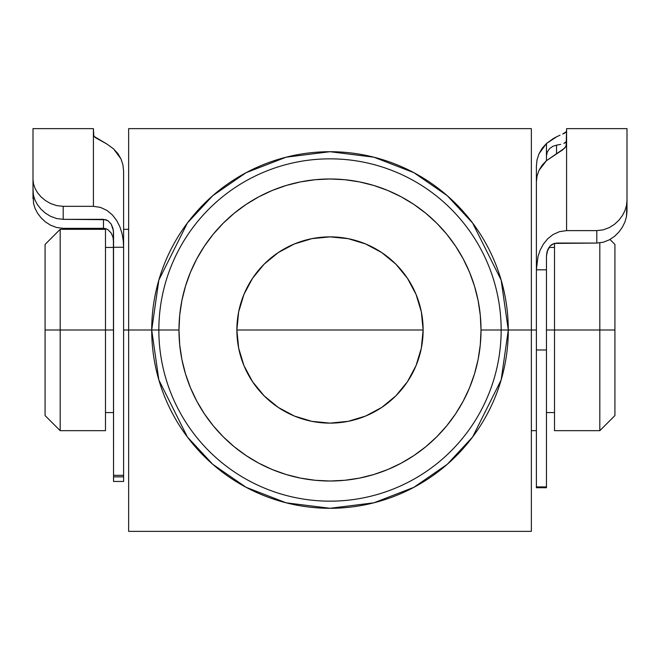 <?xml version="1.0" encoding="UTF-8"?>
<svg xmlns="http://www.w3.org/2000/svg" width="660" height="660" viewBox="0 0 660 660"><rect width="100%" height="100%" fill="white"/><g stroke="black" fill="none" stroke-linecap="round" stroke-linejoin="round"><path stroke-width="0.99" d="M158.845 330L178.984 330A151.016 151.016 0 0 1 330 178.984A151.016 151.016 0 0 1 481.016 330L501.154 330A171.154 171.154 0 0 0 330 158.845A171.154 171.154 0 0 0 158.845 330A171.154 171.154 0 0 1 330 158.845A171.154 171.154 0 0 1 501.154 330L508.291 330L501.154 379.921L472.634 436.969L447.233 464.327L413.902 487.311L373.89 502.805L330 508.291L286.11 502.805L246.097 487.311L212.767 464.327L187.366 436.969L158.845 379.921L151.709 330L158.845 330L151.709 330A178.291 178.291 0 0 1 330 151.709A178.291 178.291 0 0 1 508.291 330L531.358 330L531.358 128.642L128.642 128.642L128.642 330L151.709 330L128.642 330L128.642 531.358L531.358 531.358L531.358 330L508.291 330A178.291 178.291 0 0 1 330 508.291A178.291 178.291 0 0 1 151.709 330L158.845 280.079L187.366 223.03L212.767 195.673L246.097 172.689L286.11 157.195L330 151.709L373.89 157.195L413.902 172.689L447.233 195.673L472.634 223.03L501.154 280.079L508.291 330L501.154 330A171.154 171.154 0 0 1 330 501.154A171.154 171.154 0 0 1 158.845 330A171.154 171.154 0 0 0 330 501.154A171.154 171.154 0 0 0 501.154 330L481.016 330L480.29 315.2L478.112 300.539L474.515 286.159L469.524 272.209L463.188 258.811L455.565 246.097L446.737 234.193L436.788 223.212L425.807 213.262L413.902 204.435L401.189 196.812L387.791 190.476L373.84 185.485L359.461 181.888L344.8 179.71L330 178.984L315.2 179.71L300.539 181.888L286.159 185.485L272.209 190.476L258.811 196.812L246.097 204.435L234.193 213.262L223.212 223.212L213.262 234.193L204.435 246.097L196.812 258.811L190.476 272.209L185.485 286.159L181.888 300.539L179.71 315.2L178.984 330L179.71 344.8L181.888 359.461L185.485 373.84L190.476 387.791L196.812 401.189L204.435 413.902L213.262 425.807L223.212 436.788L234.193 446.737L246.097 455.565L258.811 463.188L272.209 469.524L286.159 474.515L300.539 478.112L315.2 480.29L330 481.016L344.8 480.29L359.461 478.112L373.84 474.515L387.791 469.524L401.189 463.188L413.902 455.565L425.807 446.737L436.788 436.788L446.737 425.807L455.565 413.902L463.188 401.189L469.524 387.791L474.515 373.84L478.112 359.461L480.29 344.8L481.016 330A151.016 151.016 0 0 1 330 481.016A151.016 151.016 0 0 1 178.984 330L158.845 330M423.126 330A93.126 93.126 0 0 1 330 423.126A93.126 93.126 0 0 1 236.874 330L238.664 311.834L243.961 294.36L252.565 278.264L264.149 264.149L278.264 252.565L294.36 243.961L311.834 238.664L330 236.874L348.166 238.664L365.64 243.961L381.736 252.565L395.851 264.149L407.435 278.264L416.039 294.36L421.336 311.834L423.126 330L421.336 348.166L416.039 365.64L407.435 381.736L395.851 395.851L381.736 407.435L365.64 416.039L348.166 421.336L330 423.126L311.834 421.336L294.36 416.039L278.264 407.435L264.149 395.851L252.565 381.736L243.961 365.64L238.664 348.166L236.874 330A93.126 93.126 0 0 1 330 236.874A93.126 93.126 0 0 1 423.126 330L236.874 330L423.126 330M471.487 531.358L430.675 531.358M531.358 432.828L531.358 481.536M531.358 178.563L531.358 531.358L128.642 531.358L128.642 128.642L531.358 128.642L531.358 227.007M430.675 128.642L469.706 128.642M128.642 227.056L128.642 178.563M128.642 481.239L128.642 432.877M228.665 531.358L221.851 531.358M184.099 531.358L179.561 531.358M178.39 128.642L229.325 128.642M252.565 381.736L243.961 365.64M407.435 278.264L416.039 294.36M60.184 330L60.184 229.325L60.184 330L113.545 330L105.484 330L105.484 229.325L105.484 330L60.184 330L60.184 430.675L60.184 330L45.078 330L60.184 330M45.078 244.423L45.078 330L45.078 244.423L60.184 229.325L105.484 229.325M599.816 330L614.922 330L614.922 244.423L614.922 415.577L614.922 330L599.816 330L599.816 242.88L599.816 330L554.515 330L599.816 330L599.816 430.675L599.816 330M554.515 243.325L554.515 330L546.455 330L554.515 330L554.515 243.325M123.61 330L128.642 330L123.61 330M531.358 330L536.39 330L531.358 330M45.078 415.577L45.078 330L45.078 415.577L60.184 430.675L105.484 430.675L105.484 330L105.484 430.675M554.515 430.675L554.515 330L554.515 430.675L599.816 430.675L614.922 415.577M123.61 480.224L123.61 481.066M123.61 481.437L123.61 476.446M113.545 480.224L113.545 481.066M113.545 481.437L113.545 476.446M113.545 476.809L113.404 230.587L111.169 224.062L107.943 220.704L105.806 219.689L63.203 219.326L63.203 206.332L93.406 206.332L100.518 207.405L106.969 210.433L112.414 214.962L116.729 220.564L119.897 226.825L122.026 233.483L123.23 240.306L123.61 247.261L113.545 247.261L113.545 475.348L123.61 475.348L123.61 247.261L113.545 247.261L113.545 232.898L112.967 228.31L111.169 224.062L107.943 220.704L103.471 219.326L103.471 228.319L105.823 228.682L63.203 228.319L56.595 227.494L50.548 225.192L45.301 221.818L40.953 217.701L37.546 213.18L35.046 208.362L33.528 203.478L33 190.954L33.528 195.583L35.062 200.252L37.562 204.831L41.002 209.187L45.334 213.097L50.597 216.34L56.661 218.542L63.203 219.326L103.471 219.326L103.471 228.319L63.203 228.319L56.595 227.494L50.548 225.192L45.301 221.818L40.953 217.701L37.546 213.18L35.046 208.362L33.528 203.478L33 187.415L33 198.611M123.61 476.809L123.61 171.097L122.942 164.851L120.986 158.928L117.802 153.499L113.545 148.863L106.738 143.921L95.147 137.478L93.406 135.193L93.406 128.642L33 128.642L33 179.611L33.528 184.008L35.062 188.422L37.587 192.786L41.027 196.87L45.416 200.566L50.672 203.577L56.686 205.598L63.203 206.332L93.406 206.332L93.406 135.193L93.406 206.332L100.518 207.405L106.969 210.433L112.414 214.962L116.729 220.564L119.897 226.825L122.026 233.483L123.23 240.306L123.61 247.261L123.61 171.097L122.942 164.851L120.986 158.928L113.545 148.863L106.738 143.921L93.844 136.298L93.406 128.725M105.823 228.682L107.951 229.688L111.177 233.005L112.975 237.212L113.545 241.709L112.975 237.212L111.177 233.005L107.951 229.688L105.823 228.682M33 190.954L33.528 195.583L35.062 200.252L37.562 204.831L41.002 209.187L45.334 213.097L50.597 216.34L56.661 218.542L63.203 219.326L63.203 206.332L56.686 205.598L50.672 203.577L45.416 200.566L41.027 196.87L37.587 192.786L35.062 188.422L33.528 184.008L33 179.611L33 190.954L33 128.725M123.61 481.454L123.61 475.348L113.545 475.348L113.545 481.454L123.61 481.454M566.593 128.708L566.148 146.289L562.749 149.787L546.455 160.685L539.005 170.338L537.05 176.038L536.39 181.97L536.39 269.816L546.455 269.816L546.455 349.965L546.455 256.063L547.759 249.587L550.259 245.842L552.049 244.39L556.529 243.061L596.797 243.061L554.177 243.416L550.259 245.842L547.024 251.691L546.455 256.063L546.455 269.816L536.39 269.816L537.982 256.583L540.128 250.189L543.295 244.225L547.61 238.862L553.072 234.523L559.54 231.635L566.593 230.62L566.593 144.606L566.593 230.62L596.797 230.62L603.256 229.837L609.279 227.609L614.542 224.276L618.915 220.192L622.388 215.581L624.913 210.68L626.472 205.623L627 200.566L627 128.642L566.593 128.642L566.593 144.606L564.844 148.021L546.455 160.685L546.455 155.941L547.272 152.006L549.565 148.624L552.874 146.289L556.529 145.167L556.529 153.755L556.529 145.167L552.874 146.289L549.565 148.624L547.272 152.006L546.455 155.941L546.455 143.509L539.014 153.731L537.058 159.745L536.39 166.097L536.39 229.325L536.39 166.097L537.058 159.745L539.014 153.731L542.198 148.219L546.455 143.509L546.455 160.685L542.165 165.165L539.005 170.338L537.05 176.038L536.39 181.97L536.39 486.898L546.455 486.898L546.455 349.965L536.39 349.965L536.39 487.732L546.455 487.732L546.455 486.898L546.455 487.732M627 128.692L627 200.566L626.472 205.623L624.913 210.68L622.388 215.581L618.915 220.192L614.542 224.276L609.279 227.609L603.256 229.837L596.797 230.62L566.593 230.62L559.54 231.635L553.072 234.523L547.61 238.862L543.295 244.225L540.128 250.189L537.982 256.583L536.39 269.816L536.39 349.965L546.455 349.965L546.455 486.898L536.39 486.898L536.39 487.732M626.472 216.678L627 200.566L627 211.431L626.472 216.678L625.086 221.546M622.454 227.048L624.954 221.909L622.454 227.048L619.047 231.85L622.454 227.048M614.699 236.206L619.047 231.85L614.699 236.206L609.452 239.77L614.699 236.206M603.405 242.187L609.452 239.77L603.405 242.187L596.797 243.061L603.405 242.187M565.909 142.387L566.593 141.438L563.896 143.393L565.909 142.387M560.695 144.367L556.529 145.167M596.797 230.62L596.797 243.061L596.797 230.62M564.853 133.023L566.593 131.447L562.765 134.005L564.853 133.023M560.002 135.201L556.751 136.719L560.002 135.201M553.261 138.6L556.751 136.719L546.455 143.509L553.261 138.6M609.98 239.481L614.922 244.423M554.515 247.442L548.938 247.442M128.642 229.325L123.61 229.325M113.545 247.442L105.484 247.442M113.545 412.558L105.484 412.558M536.39 430.675L531.358 430.675M554.515 412.558L546.455 412.558M123.61 476.866L113.545 476.866"/></g></svg>
